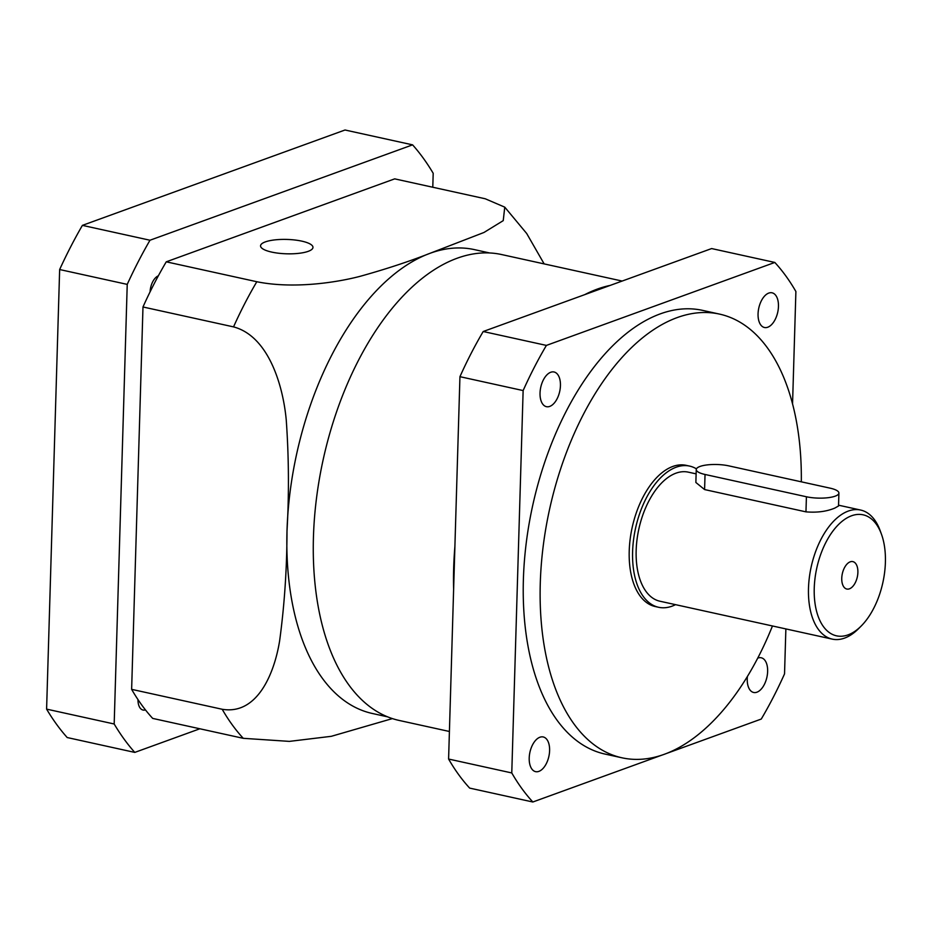 <?xml version="1.0" encoding="UTF-8"?>
<svg xmlns="http://www.w3.org/2000/svg" width="932" height="932" viewBox="0 0 932 932"><rect width="100%" height="100%" fill="white"/><g stroke="black" fill="none" stroke-linecap="round" stroke-linejoin="round"><path stroke-width="1.4" d="M199.856 728.777L134.779 752.404A351.061 191.724 -77.6 0 1 114.182 723.989L127.23 284.388A351.061 191.724 -77.6 0 1 149.982 240.235L412.596 144.856A351.061 191.724 -77.6 0 1 433.194 173.282L432.786 187.239M137.983 699.594A14.038 7.666 102.4 0 0 143.039 710.044A14.038 7.666 102.4 0 0 145.45 709.904M158.335 275.825A14.038 7.666 102.4 0 0 150.087 291.844M127.23 284.388L59.648 269.534L46.6 709.124L114.182 723.989M46.6 709.124A351.061 191.724 102.4 0 0 67.197 737.538L134.779 752.404M149.982 240.235L82.4 225.369L345.015 130.002L412.596 144.856M82.4 225.369A351.061 191.724 102.4 0 0 59.648 269.534M265.305 241.901A26.224 7.188 -178.3 0 1 294.768 239.99A26.224 7.188 -178.3 0 1 312.977 247.399A26.224 7.188 -178.3 0 1 308.224 251.337A26.224 7.188 -178.3 0 1 278.773 253.248A26.224 7.188 -178.3 0 1 260.552 245.838A26.224 7.188 -178.3 0 1 265.305 241.901M387.584 716.836L372.381 713.493A237.485 129.688 -77.6 0 1 286.998 531.077A237.485 129.688 -77.6 0 1 430.153 253.259L483.988 232.464L503.233 220.639L504.76 207.149L485.234 198.772L394.679 178.862L166.257 261.822L256.813 281.732C292.52 288.978 335.031 282.874 360.055 276.338C385.708 269.208 409.078 261.519 430.153 253.259A237.485 129.688 -77.6 0 1 474.388 249.613L489.591 252.956M584.69 294.663A238.51 130.259 -77.6 0 1 597.447 289.048A238.51 130.259 -77.6 0 1 610.157 285.413L483.207 331.512A309.762 169.158 102.4 0 0 459.942 376.679L453.628 589.175A238.51 130.259 -77.6 0 1 454.898 546.548M622.168 281.056L501.637 254.553A238.51 130.259 102.4 0 0 457.216 258.211A238.51 130.259 102.4 0 0 316.461 498.538A238.51 130.259 102.4 0 0 399.187 720.448L449.41 731.48M757.728 658.132A17.755 9.704 -77.6 0 1 757.937 658.05A17.755 9.704 -77.6 0 1 761.246 657.782A17.755 9.704 -77.6 0 1 767.409 674.302A17.755 9.704 -77.6 0 1 756.924 692.196A17.755 9.704 -77.6 0 1 753.615 692.464A17.755 9.704 -77.6 0 1 747.394 676.481M768.772 293.079A17.755 9.704 -77.6 0 1 772.08 292.811A17.755 9.704 -77.6 0 1 778.232 309.331A17.755 9.704 -77.6 0 1 767.758 327.225A17.755 9.704 -77.6 0 1 764.45 327.505A17.755 9.704 -77.6 0 1 758.287 310.973A17.755 9.704 -77.6 0 1 768.772 293.079M550.742 372.264A17.755 9.704 -77.6 0 1 554.051 371.985A17.755 9.704 -77.6 0 1 560.214 388.516A17.755 9.704 -77.6 0 1 549.729 406.41A17.755 9.704 -77.6 0 1 546.42 406.678A17.755 9.704 -77.6 0 1 540.257 390.159A17.755 9.704 -77.6 0 1 550.742 372.264M539.908 737.235A17.755 9.704 -77.6 0 1 543.216 736.956A17.755 9.704 -77.6 0 1 549.379 753.475A17.755 9.704 -77.6 0 1 538.894 771.37A17.755 9.704 -77.6 0 1 535.585 771.649A17.755 9.704 -77.6 0 1 529.434 755.13A17.755 9.704 -77.6 0 1 539.908 737.235M772.453 625.978A227.152 124.049 -77.6 0 1 664.248 754.314A227.152 124.049 -77.6 0 1 621.947 757.798A227.152 124.049 -77.6 0 1 543.158 546.455A227.152 124.049 -77.6 0 1 677.214 317.579A227.152 124.049 -77.6 0 1 719.516 314.096A227.152 124.049 -77.6 0 1 801.322 481.821M621.947 757.798L605.043 754.081A227.152 124.049 -77.6 0 1 526.265 542.739A227.152 124.049 -77.6 0 1 660.31 313.863A227.152 124.049 -77.6 0 1 702.623 310.379L719.516 314.096M675.525 604.658A72.277 39.47 -77.6 0 1 672.042 606.173A72.277 39.47 -77.6 0 1 658.586 607.28A72.277 39.47 -77.6 0 1 633.515 540.036A72.277 39.47 -77.6 0 1 676.166 467.212A72.277 39.47 -77.6 0 1 689.633 466.093A72.277 39.47 -77.6 0 1 696.437 468.854M689.633 466.093L686.255 465.359A72.277 39.47 102.4 0 0 672.788 466.466A72.277 39.47 102.4 0 0 630.137 539.29A72.277 39.47 102.4 0 0 655.208 606.534L658.586 607.28M861.273 625.943L858.652 628.576A66.079 36.092 -77.6 0 1 844.555 638.105A66.079 36.092 -77.6 0 1 832.253 639.119A66.079 36.092 -77.6 0 1 809.326 577.642A66.079 36.092 -77.6 0 1 848.33 511.062A66.079 36.092 -77.6 0 1 860.632 510.049A66.079 36.092 -77.6 0 1 880.181 530.692L881.451 534.187A61.955 33.832 -77.6 0 1 861.273 625.943A61.955 33.832 -77.6 0 1 848.05 634.878A61.955 33.832 -77.6 0 1 814.242 588.243A61.955 33.832 -77.6 0 1 851.592 515.769A61.955 33.832 -77.6 0 1 881.451 534.187M838.905 493.075L838.52 505.994L834.804 508.091C826.591 511.528 816.968 512.775 805.959 511.854L704.592 489.568L695.866 482.473L696.251 469.553A20.655 5.662 -178.3 0 1 700.002 466.454A20.655 5.662 -178.3 0 1 728.754 465.86L830.121 488.158A20.655 5.662 -178.3 0 1 838.905 493.075A20.655 5.662 -178.3 0 1 827.709 497.746A20.655 5.662 -178.3 0 1 806.413 496.768L805.959 511.854M696.122 473.864L688.305 472.151A66.079 36.092 102.4 0 0 675.991 473.165A66.079 36.092 102.4 0 0 636.999 539.745A66.079 36.092 102.4 0 0 659.914 601.222L832.253 639.119M849.413 588.826A14.038 7.666 102.4 0 0 857.708 574.671A14.038 7.666 102.4 0 0 852.838 561.612A14.038 7.666 102.4 0 0 850.217 561.833A14.038 7.666 102.4 0 0 841.934 575.976A14.038 7.666 102.4 0 0 846.804 589.036A14.038 7.666 102.4 0 0 849.413 588.826M392.395 718.595L331.303 736.315L289.374 741.383L243.264 738.319L152.697 718.409A309.762 169.158 -77.6 0 1 131.633 689.342L142.98 306.978A309.762 169.158 -77.6 0 1 166.257 261.822M131.633 689.342L222.189 709.264C256.929 715.159 274.241 674.302 279.647 640.715C284.493 604.88 286.94 568.334 286.998 531.077C289.118 494.391 288.873 457.426 286.264 420.169C283.06 385.021 268.346 336.126 233.536 326.887L142.98 306.978M792.549 403.906L795.893 291.518A309.762 169.158 -77.6 0 0 774.818 262.451L711.629 248.564L610.157 285.413M453.628 589.175L448.595 759.044A309.762 169.158 102.4 0 0 469.658 788.099L532.848 801.998L661.988 755.095M666.508 753.464L761.269 719.05A309.762 169.158 -77.6 0 0 784.534 673.883L785.874 628.925M774.818 262.451L546.397 345.411L483.207 331.512M459.942 376.679L523.132 390.578A309.762 169.158 -77.6 0 1 546.397 345.411M523.132 390.578L511.773 772.943L448.595 759.044M532.848 801.998A309.762 169.158 -77.6 0 1 511.773 772.943M704.592 489.568L705.035 474.47A20.655 5.662 -178.3 0 1 696.251 469.553M705.035 474.47L806.413 496.768M243.264 738.319A309.762 169.158 -77.6 0 1 222.189 709.264M233.536 326.887A309.762 169.158 -77.6 0 1 256.813 281.732M544.148 263.896L526.697 233.501L504.76 207.149M860.632 510.049L838.544 505.191"/></g></svg>
